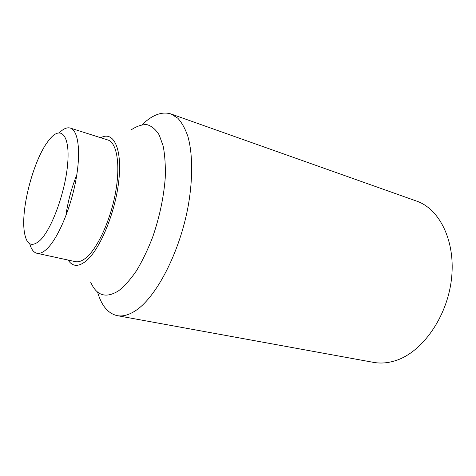 <?xml version="1.0" encoding="UTF-8"?>
<svg xmlns="http://www.w3.org/2000/svg" width="476" height="476" viewBox="0 0 476 476"><rect width="100%" height="100%" fill="white"/><g stroke="black" fill="none" stroke-linecap="round" stroke-linejoin="round"><path stroke-width="0.71" d="M142.169 124.67C152.374 114.799 161.989 111.235 171.021 113.972L416.5 201.056C439.764 208.905 455.996 241.594 451.409 279.549C446.97 317.492 422.093 352.21 395.794 360.552C388.065 363.063 380.627 363.664 373.487 362.361L117.239 315.653C108.046 313.535 101.477 305.651 97.544 292.014M171.021 113.972L177.774 118.167C181.832 122.57 185.206 128.663 187.895 136.439C192.613 153.29 192.988 177.798 188.436 204.644C180.029 252.488 155.664 298.744 134.422 311.381C128.169 315.195 122.445 316.623 117.239 315.653M131.352 129.758C136.785 126.152 141.979 124.444 146.947 124.635C151.666 126.003 155.759 129.46 159.222 135.005L163.179 146.078C164.946 155.265 165.63 165.916 165.231 178.048C163.708 197.48 159.525 217.175 152.671 237.119C147.81 249.668 142.431 260.854 136.535 270.677C130.507 279.448 124.504 286.171 118.524 290.854C105.904 298.619 96.628 295.739 90.702 282.22M100.781 137.743C113.455 130.537 122.415 148.387 118.798 180.743C115.317 213.004 99.579 250.471 85.662 261.342C78.171 267.06 72.34 266.637 68.163 260.069M59.363 132.739C63.427 128.71 67.074 127.151 70.311 128.074C78.427 130.376 81.206 152.51 75.672 181.291C70.198 210.035 57.364 239.41 46.577 249.198C42.941 252.524 39.722 253.886 36.926 253.28C33.659 252.47 31.267 249.305 29.75 243.789M70.311 128.074L107.808 139.974C116.84 142.574 120.648 164.41 115.561 192.387C110.539 220.334 97.449 248.656 85.888 257.921C81.991 261.074 78.481 262.312 75.369 261.639L36.926 253.28M49.54 139.367C60.803 125.361 70.061 134.851 67.705 163.363C65.515 191.721 51.616 229.658 39.847 240.564C31.309 247.823 26.091 244.575 24.193 230.83C21.027 207.405 33.683 159.942 48.094 141.211L49.54 139.367M65.819 215.985C67.824 201.818 71.483 188.091 76.797 174.811"/></g></svg>
